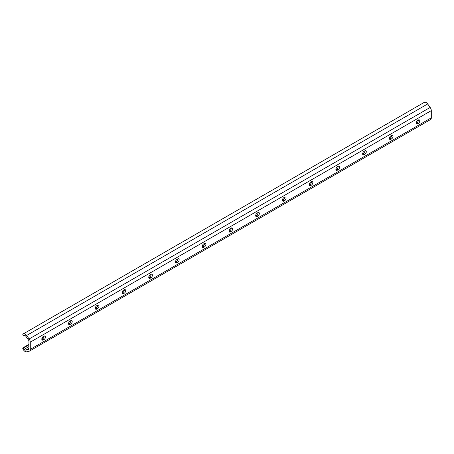 <?xml version="1.0" encoding="UTF-8"?>
<svg xmlns="http://www.w3.org/2000/svg" width="454" height="454" viewBox="0 0 454 454"><rect width="100%" height="100%" fill="white"/><g stroke="black" fill="none" stroke-linecap="round" stroke-linejoin="round"><path stroke-width="0.68" d="M22.7 333.923L22.989 335.268L23.455 335.631L24.329 335.427A1.89 1.09 60 0 1 25.095 335.591A1.89 1.09 60 0 1 25.861 336.312L28.369 339.785A1.89 1.09 60 0 1 28.937 341.38L28.937 348.587A1.89 1.09 60 0 1 28.545 349.449A1.89 1.09 60 0 1 28.369 349.523L25.861 350.102A1.89 1.09 60 0 1 24.329 349.217L22.989 347.826L22.7 348.842L23.563 350.04A3.78 2.185 -120 0 0 26.627 351.81L29.135 351.226A3.78 2.185 -120 0 0 29.493 351.09A3.78 2.185 -120 0 0 30.276 349.359L30.276 342.151A3.78 2.185 -120 0 0 29.135 338.968L26.627 335.495A3.78 2.185 -120 0 0 25.095 334.048A3.78 2.185 -120 0 0 23.563 333.724L424.586 102.19A3.78 2.185 -120 0 1 426.119 102.519A3.78 2.185 -120 0 1 427.657 103.96L430.159 107.433A3.78 2.185 -120 0 1 431.3 110.623L431.3 117.83A3.78 2.185 -120 0 1 430.517 119.561L29.493 351.09M43.306 339.967L43.976 339.581A2.128 1.226 120 0 0 45.366 337.708A2.128 1.226 120 0 0 45.042 336.005A2.128 1.226 120 0 0 43.976 336.108L43.306 336.493A2.128 1.226 120 0 0 41.921 338.366A2.128 1.226 120 0 0 42.245 340.074A2.128 1.226 120 0 0 43.306 339.967L41.972 339.195L42.642 338.809A2.128 1.226 120 0 0 44.134 336.028M70.041 324.531L70.71 324.145A2.128 1.226 120 0 0 72.101 322.272A2.128 1.226 120 0 0 71.777 320.569A2.128 1.226 120 0 0 70.71 320.672L70.041 321.057A2.128 1.226 120 0 0 68.656 322.93A2.128 1.226 120 0 0 68.98 324.638A2.128 1.226 120 0 0 70.041 324.531L68.707 323.759L69.377 323.373A2.128 1.226 120 0 0 70.869 320.592M96.776 309.095L97.445 308.709A2.128 1.226 120 0 0 98.836 306.836A2.128 1.226 120 0 0 98.512 305.133A2.128 1.226 120 0 0 97.445 305.236L96.776 305.621A2.128 1.226 120 0 0 95.391 307.5A2.128 1.226 120 0 0 95.715 309.202A2.128 1.226 120 0 0 96.776 309.095L95.442 308.323L96.112 307.937A2.128 1.226 120 0 0 97.604 305.156M123.511 293.659L124.18 293.273A2.128 1.226 120 0 0 125.571 291.4A2.128 1.226 120 0 0 125.247 289.697A2.128 1.226 120 0 0 124.18 289.8L123.511 290.185A2.128 1.226 120 0 0 122.126 292.064A2.128 1.226 120 0 0 122.449 293.766A2.128 1.226 120 0 0 123.511 293.659L122.177 292.887L122.847 292.501A2.128 1.226 120 0 0 124.339 289.72M150.246 278.228L150.915 277.842A2.128 1.226 120 0 0 152.306 275.964A2.128 1.226 120 0 0 151.982 274.261A2.128 1.226 120 0 0 150.915 274.369L150.246 274.755A2.128 1.226 120 0 0 148.861 276.628A2.128 1.226 120 0 0 149.184 278.33A2.128 1.226 120 0 0 150.246 278.228L148.912 277.456L149.582 277.071A2.128 1.226 120 0 0 151.074 274.284M176.981 262.792L177.65 262.406A2.128 1.226 120 0 0 179.041 260.528A2.128 1.226 120 0 0 178.717 258.825A2.128 1.226 120 0 0 177.65 258.933L176.981 259.319A2.128 1.226 120 0 0 175.596 261.192A2.128 1.226 120 0 0 175.919 262.894A2.128 1.226 120 0 0 176.981 262.792L175.647 262.02L176.317 261.635A2.128 1.226 120 0 0 177.809 258.848M203.715 247.356L204.385 246.97A2.128 1.226 120 0 0 205.776 245.098A2.128 1.226 120 0 0 205.452 243.389A2.128 1.226 120 0 0 204.385 243.497L203.715 243.883A2.128 1.226 120 0 0 202.331 245.756A2.128 1.226 120 0 0 202.654 247.458A2.128 1.226 120 0 0 203.715 247.356L202.382 246.584L203.052 246.199A2.128 1.226 120 0 0 204.544 243.412M230.45 231.92L231.12 231.534A2.128 1.226 120 0 0 232.51 229.662A2.128 1.226 120 0 0 232.187 227.953A2.128 1.226 120 0 0 231.12 228.061L230.45 228.447A2.128 1.226 120 0 0 229.066 230.32A2.128 1.226 120 0 0 229.389 232.022A2.128 1.226 120 0 0 230.45 231.92L229.117 231.148L229.786 230.763A2.128 1.226 120 0 0 231.279 227.976M257.185 216.484L257.855 216.098A2.128 1.226 120 0 0 259.245 214.226A2.128 1.226 120 0 0 258.922 212.517A2.128 1.226 120 0 0 257.855 212.625L257.185 213.011A2.128 1.226 120 0 0 255.801 214.884A2.128 1.226 120 0 0 256.124 216.592A2.128 1.226 120 0 0 257.185 216.484L255.852 215.712L256.521 215.327A2.128 1.226 120 0 0 258.014 212.546M283.926 201.048L284.59 200.662A2.128 1.226 120 0 0 285.98 198.79A2.128 1.226 120 0 0 285.657 197.087A2.128 1.226 120 0 0 284.59 197.189L283.926 197.575A2.128 1.226 120 0 0 282.536 199.448A2.128 1.226 120 0 0 282.859 201.156A2.128 1.226 120 0 0 283.926 201.048L282.587 200.276L283.256 199.891A2.128 1.226 120 0 0 284.749 197.11M310.661 185.612L311.325 185.226A2.128 1.226 120 0 0 312.715 183.354A2.128 1.226 120 0 0 312.392 181.651A2.128 1.226 120 0 0 311.325 181.753L310.661 182.139A2.128 1.226 120 0 0 309.27 184.018A2.128 1.226 120 0 0 309.594 185.72A2.128 1.226 120 0 0 310.661 185.612L309.322 184.84L309.991 184.455A2.128 1.226 120 0 0 311.484 181.674M337.396 170.176L338.06 169.79A2.128 1.226 120 0 0 339.45 167.918A2.128 1.226 120 0 0 339.127 166.215A2.128 1.226 120 0 0 338.06 166.317L337.396 166.703A2.128 1.226 120 0 0 336.005 168.582A2.128 1.226 120 0 0 336.329 170.284A2.128 1.226 120 0 0 337.396 170.176L336.056 169.404L336.726 169.019A2.128 1.226 120 0 0 338.219 166.238M364.131 154.746L364.795 154.36A2.128 1.226 120 0 0 366.185 152.482A2.128 1.226 120 0 0 365.862 150.779A2.128 1.226 120 0 0 364.795 150.887L364.131 151.273A2.128 1.226 120 0 0 362.74 153.146A2.128 1.226 120 0 0 363.064 154.848A2.128 1.226 120 0 0 364.131 154.746L362.791 153.974L363.461 153.588A2.128 1.226 120 0 0 364.954 150.802M389.367 138.618A2.128 1.226 120 0 0 389.526 138.538L390.196 138.152A2.128 1.226 120 0 0 391.689 135.366M416.102 123.182A2.128 1.226 120 0 0 416.261 123.102L416.931 122.716A2.128 1.226 120 0 0 418.423 119.93M390.866 139.31L391.53 138.924A2.128 1.226 120 0 0 392.92 137.046A2.128 1.226 120 0 0 392.596 135.343A2.128 1.226 120 0 0 391.53 135.451L390.866 135.837A2.128 1.226 120 0 0 389.475 137.71A2.128 1.226 120 0 0 389.799 139.412A2.128 1.226 120 0 0 390.866 139.31L389.526 138.538M417.601 123.874L418.265 123.488A2.128 1.226 120 0 0 419.655 121.615A2.128 1.226 120 0 0 419.331 119.907A2.128 1.226 120 0 0 418.265 120.015L417.601 120.401A2.128 1.226 120 0 0 416.21 122.274A2.128 1.226 120 0 0 416.534 123.976A2.128 1.226 120 0 0 417.601 123.874L416.261 123.102M23.069 347.781L28.937 344.393L23.023 347.798M23.563 333.724L424.586 102.19M42.642 338.809L43.976 339.581M69.377 323.373L70.71 324.145M96.112 307.937L97.445 308.709M122.847 292.501L124.18 293.273M149.582 277.071L150.915 277.842M176.317 261.635L177.65 262.406M203.052 246.199L204.385 246.97M229.786 230.763L231.12 231.534M256.521 215.327L257.855 216.098M283.256 199.891L284.59 200.662M309.991 184.455L311.325 185.226M336.726 169.019L338.06 169.79M363.461 153.588L364.795 154.36M29.135 338.968L430.159 107.433M30.276 342.151L431.3 110.623M26.627 335.495L427.657 103.96M28.369 349.523L28.698 349.33M25.861 350.102L28.937 348.326M24.329 349.217L28.937 346.555M41.802 339.127L43.283 338.275M68.537 323.691L70.018 322.839M95.272 308.255L96.753 307.403M122.007 292.819L123.488 291.967M148.742 277.383L150.223 276.531M175.477 261.947L176.958 261.095M202.212 246.516L203.693 245.659M228.952 231.08L230.428 230.223M255.687 215.644L257.163 214.793M282.422 200.208L283.898 199.357M309.157 184.772L310.632 183.921M335.892 169.336L337.367 168.485M362.627 153.9L364.102 153.049M389.362 138.464L390.837 137.613M416.097 123.028L417.572 122.177M23.455 348.002L28.937 344.836M42.971 336.732L44.14 336.062M69.706 321.301L70.875 320.626M96.441 305.865L97.61 305.19M123.176 290.429L124.345 289.754M149.911 274.993L151.08 274.318M176.646 259.557L177.815 258.882M203.381 244.121L204.55 243.446M230.116 228.685L231.285 228.01M256.851 213.249L258.02 212.574M283.585 197.819L284.754 197.144M310.32 182.383L311.489 181.708M337.055 166.947L338.224 166.272M363.79 151.511L364.959 150.836M390.525 136.075L391.694 135.4M417.26 120.639L418.429 119.964M30.276 349.359L431.3 117.83M416.931 122.716L418.265 123.488M390.196 138.152L391.53 138.924"/></g></svg>
